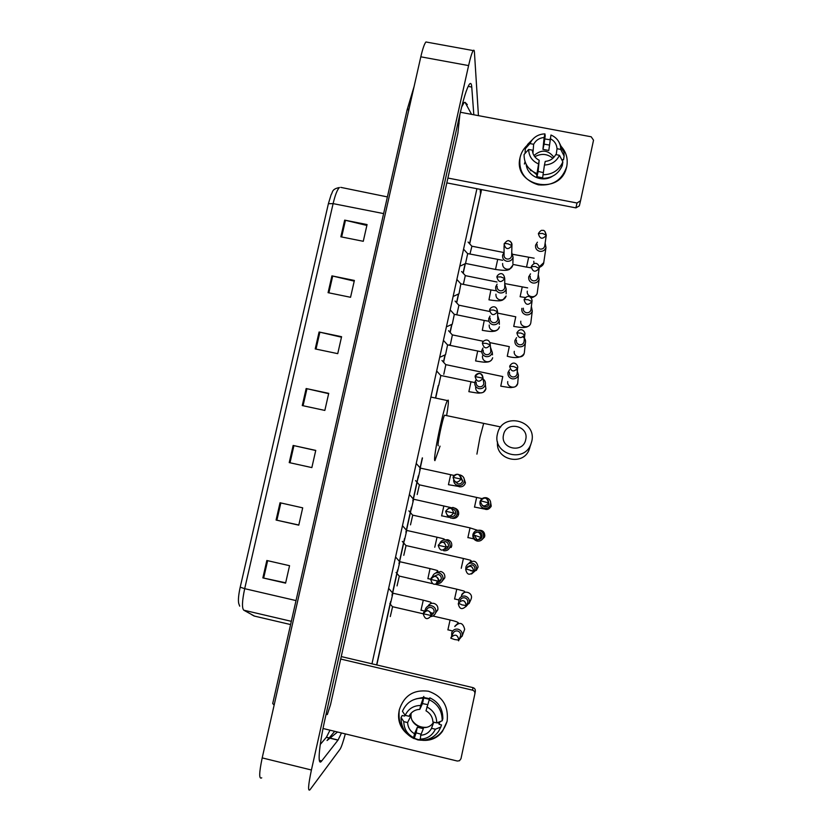 <?xml version="1.0" encoding="UTF-8"?>
<svg xmlns="http://www.w3.org/2000/svg" width="832" height="832" viewBox="0 0 832 832"><rect width="100%" height="100%" fill="white"/><g stroke="black" fill="none" stroke-linecap="round" stroke-linejoin="round"><path stroke-width="1.25" d="M240.209 587.194L328.39 203.715L331.105 194.73C332.966 192.327 331.354 189.103 339.446 187.522C337.334 189.436 335.223 194.802 333.112 203.622L244.691 588.671L240.209 587.194C238.545 594.745 238.046 600.142 238.711 603.408L239.689 606.154M331.926 275.87L354.38 280.446L350.553 297.284L328.078 292.677L331.926 275.87L332.706 276.047L328.869 292.833M344.666 220.126L367.068 224.578L363.272 241.29L340.86 236.808L344.666 220.126L345.457 220.303L341.65 236.974M293.145 445.453L315.754 450.403L311.854 467.594L289.224 462.602L293.145 445.453L293.935 445.63L290.014 462.779M280.03 502.767L302.702 507.842L298.771 525.158L276.089 520.042L280.03 502.767M266.833 560.498L289.557 565.698L285.594 583.138L262.86 577.897L266.833 560.498M319.082 332.01L341.588 336.7L337.74 353.652L315.214 348.92L319.082 332.01L319.873 332.186L316.014 349.086M306.155 388.534L328.723 393.349L324.844 410.426L302.266 405.569L306.155 388.534L306.956 388.71L303.056 405.735M328.65 393.661L306.956 388.71M341.484 337.199L319.873 332.186M285.678 582.795L262.86 577.897M298.802 525.023L276.089 520.042M315.734 450.518L293.935 445.63M366.87 225.451L345.457 220.303M354.224 281.133L332.706 276.047M345.322 733.897C343.127 742.061 341.39 747.146 340.101 749.154L309.972 789.786C307.757 791.7 308.235 785.117 311.418 770.006L468.593 65.582C470.454 57.418 471.994 52.416 473.231 50.586C473.907 49.733 474.302 50.274 474.427 52.187L478.442 115.648M261.737 777.826C258.908 779.594 259.054 772.949 262.194 757.9L420.815 56.815C422.698 48.693 424.414 43.742 425.942 41.974L427.284 42.214M473.814 114.785L471.754 87.058C471.484 83.533 470.694 82.607 469.373 84.271C466.71 88.244 463.33 99.206 459.243 117.146L325.25 717.995C318.718 746.99 317.231 767.27 321.724 760.926L338.073 740.033L341.474 732.961M320.268 744.453L326.425 737.204L329.992 730.184M326.092 714.262L327.319 714.553L330.522 704.704L457.891 133.214L459.898 114.254M461.635 107.037L464.027 102.721L465.026 102.284L467.314 104.624L466.357 104.447M337.532 732.004L327.059 740.511L334.703 731.328M480.875 193.17L481.354 190.226M447.127 721.261C442.416 735.613 432.661 741.832 417.872 739.908C403.801 734.854 397.602 724.828 399.298 709.821C404.009 695.562 413.722 689.364 428.438 691.226C442.53 696.186 448.76 706.191 447.127 721.261L442.582 731.141C428.948 750.828 395.242 736.486 398.84 712.681L399.298 709.821C404.009 695.562 413.722 689.364 428.438 691.226C442.53 696.186 448.76 706.191 447.127 721.261M323.034 728.499L457.309 761.03L459.493 760.729L460.98 758.69L474.864 693.909C475.082 692.016 474.292 690.768 472.514 690.154L473.002 687.638L341.255 656.573M340.694 659.048L472.514 690.154M473.002 687.638C474.76 688.241 475.53 689.468 475.322 691.33L474.906 693.69M426.67 727.293C420.732 727.771 415.958 725.566 412.36 720.668M433.784 722.197L431.288 728.842C428.854 732.857 425.329 734.978 420.701 735.228L423.342 728.676L417.342 727.23L414.502 733.741C410.238 731.255 407.93 727.522 407.586 722.55L410.644 716.394L410.894 713.43M433.586 722.145C427.17 733.366 408.543 725.754 411.237 713.055M416.042 698.87L423.322 697.434M423.582 697.445L429.468 698.682M429.229 699.223L423.696 697.996L423.27 698.89L423.81 696.415L420.649 705.463L419.806 709.332L422.479 703.602L427.544 704.579M405.07 715.208L404.612 716.071L402.178 715.489L401.086 717.496L403.79 721.635L407.586 722.55M414.502 733.741L413.66 737.62L414.159 738.67L416.114 732.857L421.106 734.209M429.832 697.84C438.558 701.99 442.894 708.968 442.842 718.765L442.177 720.803L436.758 722.904L432.942 721.989C432.578 717.007 430.269 713.284 425.994 710.809L429.832 697.84M414.159 738.67C405.34 734.427 400.982 727.366 401.086 717.496M419.806 709.332C414.95 709.623 411.33 711.932 408.959 716.248L405.163 715.343L402.438 711.298C406.442 702.374 413.286 698.017 422.947 698.214M429.031 699.66C437.861 703.851 442.239 710.902 442.177 720.803M413.66 737.62C407.243 734.271 403.946 728.946 403.79 721.635M405.163 715.343C408.335 708.833 413.504 705.546 420.649 705.463M426.837 706.93C433.264 710.258 436.571 715.582 436.758 722.904M431.569 728.302L435.386 729.217L440.835 727.022L441.511 724.911L439.057 724.318L439.91 721.885M440.835 727.022L438.526 731.432C433.961 737.61 427.866 740.511 420.254 740.137L420.701 735.228M435.386 729.217C432.203 735.748 427.034 739.045 419.858 739.118M437.164 722.748L439.41 723.289M417.342 727.23L416.114 732.857M409.074 716.019L410.644 716.394M423.696 697.996L422.479 703.602M525.72 439.598C529.277 425.547 506.033 420.618 503.526 434.855C499.928 448.874 523.203 453.887 525.72 439.598M497.422 434.034L497.744 432.775C502.986 411.882 537.108 420.441 531.752 441.386L530.91 444.142C524.118 463.705 492.138 453.97 497.422 434.034M445.047 415.282L444.569 415.189C442.749 417.862 436.998 445.411 438.194 445.744L438.318 445.775M440.045 446.15L434.918 460.647C432.432 460.606 443.841 405.766 447.429 400.577L448.219 400.119C448.656 401.575 448.146 406.63 446.67 415.293M390.291 616.574L392.579 606.726M459.087 639.621L462.197 635.783C462.582 632.445 461.188 630.24 458.026 629.169C455.094 628.732 453.003 629.866 451.755 632.57L451.672 636.199M458.661 640.682L460.585 635.783C460.855 633.36 459.857 631.758 457.558 630.978C455.447 630.666 453.939 631.478 453.024 633.422L451.308 636.948M397.051 585.894L399.329 576.087M465.889 606.653L469.342 602.69C469.726 599.362 468.333 597.178 465.171 596.118C462.186 595.681 460.086 596.856 458.869 599.633L458.692 602.607M467.293 603.762L467.75 602.586C468.021 600.174 467.022 598.593 464.734 597.823C462.571 597.511 461.053 598.354 460.169 600.34M465.13 605.498L466.388 604.812M403.79 555.329L406.047 545.563M471.536 573.997L476.455 569.733C476.83 566.415 475.446 564.242 472.295 563.191C469.258 562.775 467.158 563.971 465.972 566.8L465.743 569.223M473.595 571.698L474.885 569.525C475.166 567.133 474.157 565.552 471.869 564.793L467.563 566.769M410.498 524.867L412.734 515.143M479.378 530.4C476.32 529.994 474.209 531.211 473.044 534.071L472.919 534.539C472.545 537.826 473.928 539.999 477.079 541.039C480.033 541.455 482.123 540.301 483.35 537.576L483.538 536.9C483.912 533.603 482.529 531.44 479.378 530.4M477.318 539.594C479.471 539.895 480.99 539.053 481.863 537.066L481.998 536.598C482.269 534.217 481.26 532.646 478.982 531.887L476.632 532.095M417.186 494.53L419.411 484.838M486.439 497.744C483.361 497.338 481.25 498.576 480.106 501.457L479.991 501.873C479.617 505.149 481 507.312 484.151 508.342C487.136 508.747 489.237 507.562 490.433 504.806L490.599 504.202C490.974 500.916 489.58 498.763 486.439 497.744M482.092 505.305L484.401 506.802C486.585 507.094 488.103 506.23 488.966 504.223L488.093 500.271M443.789 374.296L445.848 364.666M509.569 369.741L508.009 372.497C507.634 375.731 509.018 377.832 512.148 378.82C515.206 379.184 517.306 377.946 518.44 375.118L516.838 369.585M509.486 372.33C509.215 374.67 510.214 376.199 512.481 376.906C514.706 377.177 516.225 376.272 517.046 374.213L517.182 372.632M441.99 360.485L445.702 364.614L502.809 376.574M450.372 344.51L452.4 334.89M516.599 337.636L514.935 340.475C514.571 343.689 515.954 345.779 519.074 346.757C522.153 347.11 524.243 345.873 525.366 343.023L525.47 342.638C525.845 340.288 525.054 338.437 523.089 337.064M516.433 340.205C516.173 342.534 517.171 344.053 519.438 344.75C521.664 345.01 523.182 344.105 523.994 342.046L524.139 340.694M456.799 314.798L458.931 305.219M521.903 308.329L521.841 308.578C521.487 311.782 522.86 313.862 525.98 314.818C529.058 315.172 531.159 313.924 532.272 311.064L531.388 306.426M523.359 308.204C523.099 310.523 524.098 312.031 526.354 312.728C528.59 312.978 530.109 312.073 530.92 310.003L531.066 308.818M455.083 301.059L458.786 305.167L489.611 311.48M465.431 275.652L461.583 271.502M530.514 273.863L528.726 276.806C528.362 279.989 529.745 282.058 532.854 283.015C535.943 283.348 538.034 282.1 539.136 279.24L538.283 274.695M530.254 276.338C529.994 278.647 530.993 280.145 533.25 280.831C535.496 281.07 537.014 280.166 537.805 278.086L537.95 277.025M463.351 284.367L465.296 275.61M537.41 242.185L535.579 245.159C535.215 248.331 536.598 250.39 539.708 251.326C542.797 251.659 544.887 250.401 545.979 247.541L545.158 243.079M537.129 244.587C536.869 246.886 537.867 248.373 540.124 249.059C542.37 249.298 543.878 248.373 544.669 246.303L544.814 245.346M469.955 254.051L471.921 246.199M390.562 603.294L392.922 593.195M430.924 616.574C433.399 616.231 435.001 614.848 435.718 612.435C436.176 609.066 434.814 606.83 431.621 605.738C428.241 605.332 426.067 606.767 425.11 610.064L425.027 611.25M431.735 615.035L434.054 612.238C434.335 609.825 433.337 608.244 431.059 607.474C428.688 607.173 427.128 608.171 426.379 610.47M397.509 571.802L399.849 561.756M437.247 583.638C440.128 583.638 442.021 582.254 442.894 579.488C443.342 576.129 441.969 573.924 438.786 572.842C435.479 572.437 433.326 573.841 432.318 577.044M436.571 582.202C438.932 582.504 440.482 581.516 441.241 579.259L441.251 579.207C441.532 576.815 440.534 575.234 438.256 574.475L434.044 576.285M395.876 557.326L399.672 561.683L430.165 568.63M404.425 540.436L406.744 530.431M443.612 550.711C446.846 551.117 448.989 549.765 450.039 546.676C450.476 543.338 449.103 541.143 445.931 540.082C443.414 539.677 441.47 540.54 440.076 542.672M443.747 549.307C446.098 549.598 447.658 548.61 448.406 546.354L448.417 546.312C448.698 543.93 447.699 542.36 445.432 541.601L442.385 542.183M411.32 509.194L413.618 499.221M447.148 515.33L450.736 518.045C453.97 518.43 456.113 517.088 457.153 513.999C457.579 510.682 456.217 508.498 453.045 507.458L448.947 508.196M450.892 516.537C453.242 516.818 454.802 515.84 455.551 513.583L455.562 513.552C455.832 511.17 454.834 509.61 452.566 508.862L451.755 508.778M418.205 478.067L420.462 468.125M453.596 480.345C453.825 483.028 455.239 484.754 457.839 485.503C461.063 485.878 463.206 484.536 464.246 481.447C464.662 478.15 463.289 475.987 460.138 474.958L459.056 474.833M455.406 481.936L458.016 483.902C460.366 484.172 461.916 483.194 462.654 480.948L460.73 476.653M438.714 385.403L440.856 375.513M475.821 380.234L474.833 382.408C474.5 385.601 475.883 387.67 478.962 388.638C482.186 389.002 484.307 387.65 485.337 384.582C485.753 382.127 484.91 380.203 482.82 378.83M476.206 382.231C475.966 384.55 476.965 386.058 479.201 386.766C481.541 387.026 483.08 386.038 483.818 383.812L483.434 381.108M483.818 383.812L483.018 378.196C481.478 372.611 478.847 372.06 475.114 376.542L475.103 376.584C476.663 382.127 479.305 382.668 483.018 378.217L483.018 378.196C482.404 370.417 475.03 373.838 475.124 376.49M445.505 354.754L447.606 344.864M482.966 348.036L481.822 350.407C481.489 353.59 482.862 355.649 485.94 356.606C489.164 356.959 491.286 355.607 492.305 352.55L490.485 347.298M483.215 350.137C482.976 352.446 483.964 353.943 486.2 354.64C488.54 354.89 490.079 353.912 490.818 351.686L490.641 349.461M490.818 351.686L490.287 344.843C486.574 349.305 483.943 348.764 482.394 343.252L482.394 343.252M452.265 324.21L454.324 314.33M490.048 316.035L488.779 318.531C488.457 321.703 489.83 323.752 492.898 324.698C496.122 325.042 498.243 323.69 499.252 320.642L497.661 315.619M490.194 318.157C489.954 320.466 490.942 321.953 493.178 322.639C495.518 322.889 497.058 321.901 497.786 319.696L497.723 317.803M450.351 310.055L454.168 314.278L484.359 320.476M497.786 319.696L497.536 311.615C496.465 303.43 489.58 307.632 489.663 309.951M461.022 283.899L491.026 289.973M458.994 293.79L460.855 283.878L457.059 279.635M497.089 284.18L495.716 286.78C495.383 289.942 496.756 291.98 499.834 292.916C503.048 293.249 505.159 291.897 506.178 288.87L504.733 284.014M497.151 286.312C496.902 288.6 497.9 290.087 500.126 290.774C502.466 291.013 503.994 290.025 504.733 287.82L504.733 286.198M504.733 287.82L504.743 278.533C503.329 270.046 497.151 274.695 496.891 276.879M502.632 263.484C502.455 266.427 503.797 268.32 506.667 269.162C509.787 269.485 511.836 268.174 512.814 265.231L509.548 269.35C507.738 269.911 507.426 271.19 495.622 269.474L465.535 263.442L467.698 253.604M504.078 252.481L502.622 255.154C502.289 258.305 503.662 260.333 506.74 261.269C509.954 261.591 512.065 260.239 513.074 257.213L511.742 252.502M504.067 245.658L504.078 254.592C503.828 256.87 504.826 258.357 507.052 259.022C509.392 259.262 510.921 258.274 511.649 256.079L511.68 254.644M566.748 166.525C562.276 179.993 552.822 186.098 538.398 184.839C524.638 180.669 518.513 171.6 520.042 157.633C521.092 153.005 523.359 149.011 526.833 145.652C523.359 149.011 521.092 153.005 520.042 157.633L519.969 157.976C513.011 185.952 559.759 196.04 566.415 167.846L566.748 166.525C568.225 158.413 566.082 151.403 560.3 145.506C566.082 151.403 568.225 158.413 566.748 166.525M544.866 138.965L550.046 139.766L544.866 138.965M447.897 178.048L577.002 203.008L580.559 200.71L579.342 205.889L575.91 207.886L446.815 182.884M460.366 112.258L591.198 136.791L593.528 140.192L580.559 200.71M524.389 164.029L525.054 161.73L524.389 164.029M530.868 170.789L530.026 169.406M559.489 155.303L555.755 154.596C553.488 158.683 549.983 160.961 545.241 161.398L544.45 165.017C551.439 164.694 556.442 161.45 559.489 155.303L562.869 161.876L562.276 165.61C558.48 173.971 551.897 178.225 542.547 178.36L544.45 165.017M539.188 160.254L536.983 173.618C528.362 170.019 524.056 163.644 524.066 154.502L528.653 149.458L532.366 150.155C532.74 154.742 535.018 158.111 539.188 160.254L538.138 171.444L543.275 172.588M549.422 145.059L544.076 144.134L545.189 135.866L544.929 133.89L544.138 137.488L542.932 149.365L548.787 150.478L550.961 135.023C556.265 137.301 559.458 141.222 560.56 146.775L560.758 149.417L557.034 148.71L556.202 154.679M536.879 174.803L528.736 168.074M536.983 173.618L536.65 177.237L537.16 174.907L536.994 176.696L542.599 177.819M532.948 153.327L533.645 144.29L529.932 143.582L525.325 148.72L525.117 152.578L525.71 152.693M561.662 159.515L563.514 159.869L564.117 156.073L560.758 149.417M525.325 148.72L527.717 144.321L532.334 139.724M558.896 141.95L563.909 151.965L564.117 156.073M538.408 163.873C532.126 161.013 528.871 156.208 528.653 149.458M529.932 143.582L531.596 140.67C534.934 136.313 539.375 134.046 544.929 133.89M533.645 144.29C535.912 140.202 539.406 137.946 544.138 137.488M550.181 138.632C554.362 140.754 556.639 144.113 557.034 148.71M552.302 176.342C542.162 182.915 527.186 175.999 526.178 164.351M562.869 161.876C559.031 170.321 552.396 174.616 542.932 174.762M533.978 155.563C541.362 149.178 548.007 149.739 553.925 157.258M534.789 156.738C541.237 153.213 547.269 153.722 552.885 158.278M538.138 171.444L536.994 176.696M544.076 144.134L542.932 149.365M296.015 600.579L244.691 588.671C242.091 600.891 241.79 608.067 243.776 610.199L254.54 616.117M251.534 614.578L254.093 616.013L290.597 624.562M328.39 203.715L333.112 203.622L383.625 213.595M340.766 187.366L387.39 196.914M243.776 610.199L291.325 621.317M280.831 502.954L276.879 520.229M267.634 560.674L263.661 578.074M274.154 705.047L272.709 703.56L407.014 110.24L409.074 108.742M480.189 189.342L480.522 193.981L469.57 243.599M465.13 263.734L463.081 273.01M458.453 294.008L456.57 302.536M451.745 324.397L450.039 332.155M445.016 354.91L443.477 361.899M438.256 385.559L435.5 398.039M422.292 457.902L419.682 469.737M418.319 475.925L412.797 500.937M411.434 507.156L405.891 532.262M404.518 538.502L398.954 563.701M397.571 569.972L391.986 595.275M390.603 601.557L376.626 664.914M476.923 188.708L371.966 663.811M468.593 65.582L420.815 56.815M311.418 770.006L262.194 757.9M326.331 737.318L337.99 740.147M319.311 760.334L321.724 760.926M468.166 86.393L471.754 87.058M457.85 123.417L459.046 123.646M497.557 441.948C495.123 459.909 523.328 466.596 529.246 449.394L529.942 447.21M483.642 423.519L479.95 437.414L476.913 454.116M458.598 640.838L458.838 640.078C457.621 634.514 455 633.693 450.986 637.614L450.809 638.206L454.646 639.538L458.838 640.089L458.598 640.838M447.886 629.907L450.081 619.986M462.03 636.397L464.682 629.252C462.873 622.523 459.566 621.629 454.771 626.548M458.276 603.741C459.472 609.232 462.082 610.054 466.097 606.206L466.294 605.561C465.026 599.986 462.394 599.206 458.422 603.231L462.134 604.916L466.294 605.561M454.574 599.05L456.758 589.17M470.87 599.716L471.411 598.062C472.586 592.103 463.185 589.69 461.479 595.504M465.712 569.39C466.95 574.902 469.57 575.692 473.554 571.74L473.72 571.189C472.41 565.614 469.778 564.866 465.826 568.953L473.72 571.189M461.24 568.308L463.414 558.47M470.465 570.627L473.689 571.314M476.611 569.92L478.119 566.998C476.653 560.654 473.46 559.562 468.52 563.711L471.266 560.903C470.153 560.165 472.992 560.789 463.341 558.459L405.87 545.522M473.117 535.184C474.396 540.706 477.006 541.455 480.969 537.451L481.114 536.962C479.773 531.388 477.142 530.67 473.21 534.81L480.969 537.451L481.863 537.066M467.875 537.68L470.038 527.883M474.614 535.558L476.798 539.448M481.53 540.072L484.796 536.047C484.692 531.856 482.56 529.942 478.41 530.275M480.49 501.124C481.79 506.646 484.411 507.374 488.353 503.308L488.467 502.882C487.105 497.318 484.474 496.621 480.574 500.791L488.467 502.871L488.966 504.223M474.49 507.166L476.642 497.401M482.404 507.614C485.95 510.526 488.894 510.016 491.234 506.085L490.433 501.301M509.673 366.288C511.056 371.758 513.677 372.403 517.535 368.243L513.677 366.558L509.673 366.288M513.906 387.192C509.912 387.462 513.406 388.294 500.77 386.173L502.757 376.563M507.749 381.555C506.584 387.462 516.162 389.563 517.66 383.708L517.816 383.011M517.046 374.213L517.618 367.921C518.627 365.643 513.729 359.424 509.735 366.059L509.683 366.267M516.901 332.925C518.294 338.374 520.915 339.009 524.753 334.828L520.915 333.07L516.901 332.925M514.29 351.312C513.136 357.219 522.735 359.268 524.191 353.413C521.487 357.75 515.84 358.696 507.26 356.242L509.298 346.642M525.366 343.023L524.347 352.747M523.994 342.046L524.826 334.537C525.803 332.426 521.238 325.936 516.953 332.717L516.911 332.894M524.098 299.697C525.502 305.126 528.112 305.75 531.939 301.558L528.133 299.718L524.139 299.51C528.705 292.604 532.584 299 532.012 301.278L530.92 310.003M520.811 321.183C519.657 327.09 529.277 329.087 530.712 323.242C530.286 325 528.819 326.3 526.334 327.142C523.494 327.465 524.066 328.12 513.729 326.425L515.757 316.805M532.272 311.064L530.847 322.598M531.253 266.614C532.667 272.012 535.288 272.626 539.094 268.424L535.309 266.5L531.253 266.614M525.377 297.513L520.114 296.712L522.205 287.082M527.311 291.169C526.157 297.066 535.798 299.021 537.191 293.176L537.326 292.552M537.805 278.086L539.157 268.164C539.978 266.344 536.172 259.376 531.305 266.427L531.263 266.562M544.669 246.303L546.281 235.175L542.464 233.428L538.387 233.657C539.812 239.034 542.422 239.626 546.229 235.435L544.918 231.379M531.128 267.821L526.531 267.093L528.622 257.462M533.78 261.269L534.009 263.609M539.219 266.874L543.785 262.621M546.281 235.175C545.293 231.442 544.107 229.871 542.703 230.474C541.642 229.83 540.218 230.828 538.429 233.48L538.398 233.605M423.29 613.777L423.27 613.86C424.861 619.538 427.523 620.131 431.267 615.649L431.278 615.586C429.749 609.794 427.086 609.18 423.301 613.746L431.278 615.586C431.891 610.116 423.894 608.868 423.29 613.746L423.27 613.86M420.982 610.293L423.28 600.163M432.723 613.881L433.295 613.85M435.531 613.07L437.892 609.409C438.09 606.33 436.738 604.313 433.826 603.366C431.215 602.94 429.26 603.886 427.96 606.195M430.789 579.457L430.768 579.53C432.349 585.198 435.011 585.79 438.755 581.298L438.766 581.246C437.226 575.484 434.574 574.881 430.789 579.436L438.766 581.246C439.067 575.682 431.517 574.579 430.789 579.436M427.887 578.708L430.04 568.599C439.826 571.022 436.769 570.357 437.944 571.137L435.739 573.04M438.516 581.818L439.119 581.922M442.042 581.381L444.85 577.481C445.037 574.413 443.685 572.406 440.773 571.47L435.791 573.03M438.256 545.282L438.235 545.345C439.806 551.002 442.468 551.585 446.202 547.102L446.212 547.05C444.683 541.32 442.031 540.727 438.256 545.272L446.212 547.061C444.662 541.102 442.01 540.509 438.256 545.272L438.235 545.345M434.762 547.258L437.029 537.212M447.637 550.035L451.766 545.678C451.953 542.62 450.601 540.634 447.699 539.698L444.6 539.958M445.692 511.243L445.671 511.316C447.242 516.953 449.894 517.525 453.627 513.042L453.638 513.001C452.109 507.302 449.457 506.709 445.692 511.243L453.638 513.001C452.088 507.021 449.436 506.428 445.692 511.243L445.671 511.316M441.615 515.913L443.872 505.908M452.358 518.326C455.499 518.71 457.569 517.4 458.588 514.394L458.661 513.999C458.848 510.952 457.496 508.976 454.594 508.05M453.097 477.36L453.076 477.422C454.646 483.038 457.288 483.6 461.022 479.128L461.032 479.097C459.503 473.418 456.862 472.836 453.097 477.35L461.032 479.097C461.063 472.046 453.502 473.928 453.097 477.35L453.076 477.422M458.921 486.481L448.438 484.692L450.674 474.718M456.227 484.869L459.243 486.762C462.374 487.136 464.443 485.826 465.452 482.83L463.726 477.641M483.018 378.196L475.103 376.584M481.718 392.829C477.859 392.974 481.302 393.806 468.874 391.674L470.964 381.836M475.675 386.984C475.488 389.969 476.84 391.914 479.721 392.787C482.851 393.141 484.91 391.83 485.909 388.856L485.43 385.299M482.414 343.148C482.373 340.652 489.466 336.856 490.287 344.833L486.283 343.387L482.404 343.21M482.456 355.93C482.269 358.914 483.621 360.838 486.502 361.712C489.622 362.045 491.681 360.734 492.669 357.77C492.066 360.027 490.537 361.421 488.082 361.951C485.243 362.159 486.054 362.762 475.602 360.942L477.672 351.104M492.305 352.55L492.471 354.838M489.653 310.014L489.642 310.055C491.202 315.546 493.823 316.077 497.526 311.646L493.553 310.066L489.642 310.055M489.206 325C489.029 327.964 490.37 329.878 493.251 330.741C496.371 331.074 498.43 329.763 499.408 326.81C498.919 328.962 497.39 330.398 494.853 331.126C492.024 331.427 492.378 332.03 482.3 330.335L484.245 320.455L488.956 321.256M499.252 320.642L499.346 324.324M496.87 276.952L496.87 276.994C498.42 282.454 501.041 282.974 504.733 278.554L500.791 276.89L496.87 276.994M495.934 294.185C495.758 297.138 497.099 299.042 499.97 299.894C503.09 300.217 505.149 298.906 506.126 295.963L502.809 299.988C500.999 300.466 500.989 301.673 488.966 299.842L490.911 289.952L495.862 290.732M506.178 288.87L506.137 293.81M511.649 256.079L511.919 245.586L508.009 243.838C505.627 243.422 504.306 243.485 504.067 244.026L504.057 244.067C505.617 249.506 508.238 250.016 511.919 245.606L511.919 245.586C512.21 243.537 511.41 242.06 509.527 241.155M495.508 269.443L497.661 259.574M513.074 257.213L512.876 263.338M575.91 207.886L577.002 203.008M414.097 86.507L407.077 109.959M473.231 50.586L425.942 41.974M326.425 737.204L338.073 740.033M462.821 102.492L464.027 102.721M376.802 664.955L390.458 603.065M392.569 593.497L397.415 571.532M399.516 561.995L404.342 540.114M406.442 530.618L411.247 508.82M413.338 499.366L418.122 477.641M420.202 468.229L422.469 457.943M435.812 397.488L438.464 385.466M443.622 362.066L445.224 354.817M450.185 332.322L451.953 324.303M456.716 302.692L458.661 293.914M463.226 273.177L465.338 263.63M469.716 243.766L481.52 189.602M471.588 114.369L465.026 102.284M431.288 728.842L433.711 722.176M528.726 450.58L530.91 444.142M447.429 400.577L430.893 397.062M444.569 415.189L500.76 426.951M452.566 630.958L447.928 629.803M454.927 626.174L458.38 622.835C457.569 621.962 454.771 621.005 450.018 619.965L432.89 616.023M392.413 606.684L423.28 613.808M392.423 606.663L389.823 603.626M450.986 637.614C455.031 633.682 457.652 634.504 458.838 640.089M467.563 603.21L466.294 605.571C465.119 599.924 462.488 599.144 458.422 603.231M469.071 603.585L470.891 599.664M458.775 599.934L454.626 598.936M461.687 594.984L464.828 591.802C463.434 591.011 467.428 591.864 456.695 589.16L435.666 584.366M399.152 576.056L432.297 583.596M399.173 576.025L396.074 572.458M474.729 570.066L473.71 571.199C472.493 565.5 469.862 564.751 465.826 568.953M476.226 570.502L476.778 569.67M405.891 545.501L402.314 541.403M483.35 537.576L484.557 536.994L482.082 539.583M477.776 539.677L477.183 539.562M473.814 538.866L467.938 537.566M477.547 530.306L469.976 527.873L412.568 515.102M412.578 515.081L408.886 510.869M473.21 534.81C477.246 530.494 479.877 531.211 481.104 536.962M490.433 504.806L490.932 506.802M483.995 508.934L474.552 507.052M482.113 498.638L419.234 484.796M419.255 484.775L415.553 480.584M480.574 500.791C483.569 494.842 489.33 499.554 488.467 502.871M518.44 375.118L517.66 383.708L515.892 386.256M450.289 344.5L449.01 345.093M452.244 334.859L483.402 341.297M490.1 342.67L509.236 346.622M452.254 334.838L448.552 330.72M497.578 313.102L515.705 316.794M539.136 279.24L537.191 293.176C537.233 295.079 532.459 298.21 530.826 297.596M527.654 287.882L504.733 283.566M465.286 275.631L497.016 282.017M545.979 247.541L543.66 263.224C543.244 264.93 541.778 266.334 539.25 267.446M512.928 264.399L526.531 267.114M534.134 258.201L512.886 254.332M471.765 246.168L503.994 252.564M471.786 246.147L468.073 242.05M434.044 612.29L431.278 615.586M435.718 612.435L437.809 609.856L435.625 612.789M433.212 613.257L430.903 612.758M425.027 611.146L421.044 610.178M428.106 605.914L431.278 602.888C429.926 602.087 433.867 602.898 423.155 600.132L392.735 593.154M392.746 593.122L388.96 588.734M441.241 579.259L438.766 581.246M442.894 579.488L444.766 577.907L442.291 580.996M439.993 581.35L438.88 581.194M430.83 579.259L427.96 578.594M448.406 546.354L446.212 547.061M450.039 546.676L451.682 546.094L451.121 547.518M444.101 539.989L444.6 539.521C443.591 538.772 445.921 539.334 436.904 537.181L406.557 530.39M406.578 530.358L402.771 526.022M455.551 513.583L453.638 513.001M457.153 513.999L458.588 514.394L457.912 516.006M449.072 517.369L441.709 515.798M450.518 507.499L413.431 499.179M413.452 499.148L409.646 494.842M462.654 480.948L461.032 479.097M464.246 481.447L465.452 482.83L464.63 484.671M454.095 475.457L420.274 468.083M420.295 468.052L416.489 463.767M485.337 384.582L485.909 388.856L483.382 392.226M474.802 382.574L440.679 375.471M440.69 375.45L436.873 371.207M445.401 354.734L440.523 356.99M481.728 351.842L447.429 344.833M447.439 344.802L443.622 340.579M452.182 324.199L447.273 326.487M458.942 293.779L454.002 296.109M465.556 263.526L460.699 265.845M502.653 260.291L467.532 253.562L463.736 249.33M511.919 245.586C511.441 242.466 510.567 240.958 509.288 241.062C508.238 239.928 506.501 240.885 504.088 243.942M580.486 200.98L579.342 205.889M531.596 140.67L527.717 144.321M560.56 146.775L563.909 151.965"/></g></svg>
